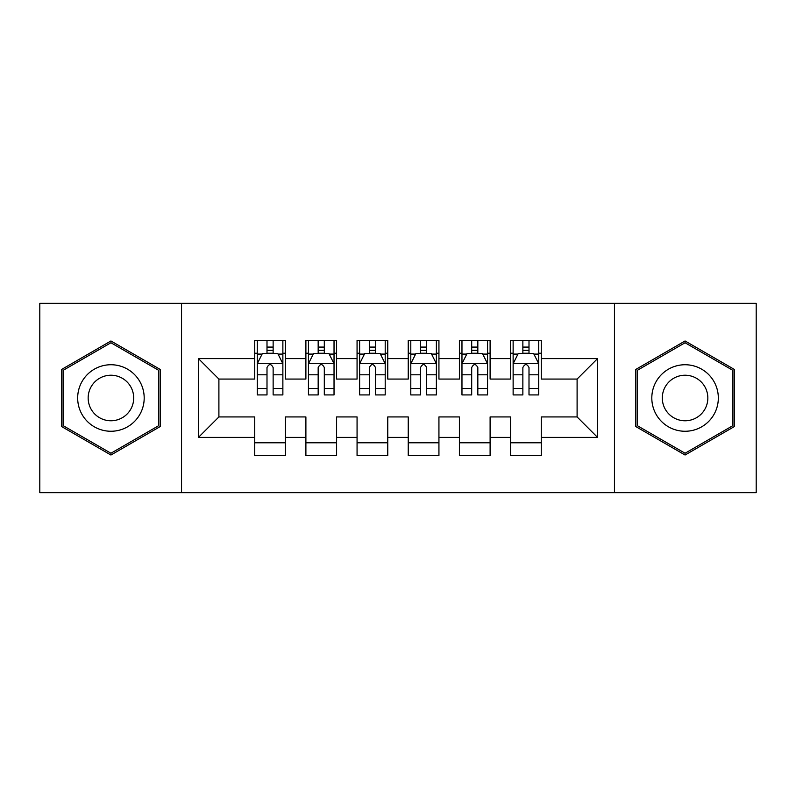 <?xml version="1.0" encoding="UTF-8"?>
<svg xmlns="http://www.w3.org/2000/svg" width="796" height="796" viewBox="0 0 796 796"><rect width="100%" height="100%" fill="white"/><g stroke="black" fill="none" stroke-linecap="round" stroke-linejoin="round"><path stroke-width="1.19" d="M614.452 492.664L756.2 492.664L756.2 303.336L614.452 303.336L614.452 492.664L181.548 492.664L181.548 303.336L39.8 303.336L39.8 492.664L181.548 492.664M614.452 303.336L181.548 303.336M198.433 437.402L198.433 358.598L254.72 358.598L254.72 379.065L218.9 379.065L218.9 416.935L198.433 437.402L254.72 437.402L254.72 455.571L285.426 455.571L285.426 437.402L305.893 437.402L305.893 455.571L336.599 455.571L336.599 437.402L357.066 437.402L357.066 455.571L387.761 455.571L387.761 437.402L408.239 437.402L408.239 455.571L438.934 455.571L438.934 437.402L459.401 437.402L459.401 455.571L490.107 455.571L490.107 437.402L510.574 437.402L510.574 455.571L541.28 455.571L541.28 416.935L577.1 416.935L577.1 379.065L541.28 379.065L541.28 358.598L597.567 358.598L597.567 437.402L541.28 437.402M541.28 358.598L541.28 340.429L510.574 340.429L510.574 358.598L490.107 358.598L490.107 340.429L459.401 340.429L459.401 358.598L438.934 358.598L438.934 340.429L408.239 340.429L408.239 358.598L387.761 358.598L387.761 340.429L357.066 340.429L357.066 358.598L336.599 358.598L336.599 340.429L305.893 340.429L305.893 358.598L285.426 358.598L285.426 340.429L254.72 340.429L254.72 358.598M490.107 437.402L490.107 416.935L510.574 416.935L510.574 437.402M597.567 358.598L577.1 379.065M438.934 437.402L438.934 416.935L459.401 416.935L459.401 437.402M510.574 358.598L510.574 379.065L490.107 379.065L490.107 358.598M387.761 437.402L387.761 416.935L408.239 416.935L408.239 437.402M459.401 358.598L459.401 379.065L438.934 379.065L438.934 358.598M336.599 437.402L336.599 416.935L357.066 416.935L357.066 437.402M408.239 358.598L408.239 379.065L387.761 379.065L387.761 358.598M285.426 437.402L285.426 416.935L305.893 416.935L305.893 437.402M357.066 358.598L357.066 379.065L336.599 379.065L336.599 358.598M218.9 416.935L254.72 416.935L254.72 437.402M305.893 358.598L305.893 379.065L285.426 379.065L285.426 358.598M510.574 353.225L513.131 353.225M538.723 353.225L541.28 353.225M459.401 353.225L461.969 353.225M487.55 353.225L490.107 353.225M408.239 353.225L410.796 353.225M436.377 353.225L438.934 353.225M357.066 353.225L359.623 353.225M385.204 353.225L387.761 353.225M305.893 353.225L308.45 353.225M334.031 353.225L336.599 353.225M254.72 353.225L257.277 353.225M282.869 353.225L285.426 353.225M254.72 442.775L285.426 442.775M305.893 442.775L336.599 442.775M357.066 442.775L387.761 442.775M408.239 442.775L438.934 442.775M459.401 442.775L490.107 442.775M510.574 442.775L541.28 442.775M198.433 358.598L218.9 379.065M577.1 416.935L597.567 437.402M160.304 369.493L110.933 340.977L61.551 369.493L61.551 426.507L110.933 455.023L160.304 426.507L160.304 369.493M635.696 369.493L635.696 426.507L685.067 455.023L734.449 426.507L734.449 369.493L685.067 340.977L635.696 369.493M273.137 347.086L266.998 347.086M282.869 388.518L273.137 388.518L273.137 394.925L282.869 394.925L282.869 363.712L277.744 353.484L262.391 353.484L257.277 363.712L257.277 394.925L266.998 394.925L266.998 388.518L257.277 388.518M257.277 363.712L257.277 340.429M282.869 363.712L282.869 340.429M266.998 353.484L266.998 340.429M273.137 340.429L273.137 353.484M273.137 388.518L273.137 367.553C271.098 363.613 269.048 363.613 266.998 367.553L266.998 388.518M273.137 353.225L266.998 353.225M324.31 347.086L318.171 347.086M334.031 388.518L324.31 388.518L324.31 394.925L334.031 394.925L334.031 363.712L328.917 353.484L313.564 353.484L308.45 363.712L308.45 394.925L318.171 394.925L318.171 388.518L308.45 388.518M308.45 363.712L308.45 340.429M334.031 363.712L334.031 340.429M318.171 353.484L318.171 340.429M324.31 340.429L324.31 353.484M324.31 388.518L324.31 367.553C322.271 363.613 320.221 363.613 318.171 367.553L318.171 388.518M324.31 353.225L318.171 353.225M375.483 347.086L369.344 347.086M385.204 388.518L375.483 388.518L375.483 394.925L385.204 394.925L385.204 363.712L380.09 353.484L364.737 353.484L359.623 363.712L359.623 394.925L369.344 394.925L369.344 388.518L359.623 388.518M359.623 363.712L359.623 340.429M385.204 363.712L385.204 340.429M369.344 353.484L369.344 340.429M375.483 340.429L375.483 353.484M375.483 388.518L375.483 367.553C373.443 363.613 371.394 363.613 369.344 367.553L369.344 388.518M375.483 353.225L369.344 353.225M139.738 381.374A33.263 33.263 0 0 0 94.296 369.195A33.263 33.263 0 0 0 82.127 414.626A33.263 33.263 0 0 0 127.559 426.805A33.263 33.263 0 0 0 139.738 381.374M130.653 386.617A22.776 22.776 0 0 0 99.54 378.279A22.776 22.776 0 0 0 91.212 409.383A22.776 22.776 0 0 0 122.315 417.721A22.776 22.776 0 0 0 130.653 386.617M110.933 453.242L63.083 425.621L63.083 370.379L110.933 342.758L158.772 370.379L158.772 425.621L110.933 453.242M713.873 381.374A33.263 33.263 0 0 0 668.441 369.195A33.263 33.263 0 0 0 656.262 414.626A33.263 33.263 0 0 0 701.704 426.805A33.263 33.263 0 0 0 713.873 381.374M704.788 386.617A22.776 22.776 0 0 0 673.685 378.279A22.776 22.776 0 0 0 665.347 409.383A22.776 22.776 0 0 0 696.46 417.721A22.776 22.776 0 0 0 704.788 386.617M685.067 453.242L637.228 425.621L637.228 370.379L685.067 342.758L732.917 370.379L732.917 425.621L685.067 453.242M426.656 347.086L420.517 347.086M436.377 388.518L426.656 388.518L426.656 394.925L436.377 394.925L436.377 363.712L431.263 353.484L415.91 353.484L410.796 363.712L410.796 394.925L420.517 394.925L420.517 388.518L410.796 388.518M410.796 363.712L410.796 340.429M436.377 363.712L436.377 340.429M420.517 353.484L420.517 340.429M426.656 340.429L426.656 353.484M426.656 388.518L426.656 367.553C424.616 363.613 422.567 363.613 420.517 367.553L420.517 388.518M426.656 353.225L420.517 353.225M477.829 347.086L471.69 347.086M487.55 388.518L477.829 388.518L477.829 394.925L487.55 394.925L487.55 363.712L482.436 353.484L467.083 353.484L461.969 363.712L461.969 394.925L471.69 394.925L471.69 388.518L461.969 388.518M461.969 363.712L461.969 340.429M487.55 363.712L487.55 340.429M471.69 353.484L471.69 340.429M477.829 340.429L477.829 353.484M477.829 388.518L477.829 367.553C475.779 363.613 473.739 363.613 471.69 367.553L471.69 388.518M477.829 353.225L471.69 353.225M529.002 347.086L522.863 347.086M538.723 388.518L529.002 388.518L529.002 394.925L538.723 394.925L538.723 363.712L533.609 353.484L518.256 353.484L513.131 363.712L513.131 394.925L522.863 394.925L522.863 388.518L513.131 388.518M513.131 363.712L513.131 340.429M538.723 363.712L538.723 340.429M522.863 353.484L522.863 340.429M529.002 340.429L529.002 353.484M529.002 388.518L529.002 367.553C526.952 363.613 524.912 363.613 522.863 367.553L522.863 388.518M529.002 353.225L522.863 353.225M282.739 363.464L257.406 363.464M257.277 354.091L262.093 354.091M278.053 354.091L282.869 354.091M266.998 374.797L257.277 374.797M282.869 374.797L273.137 374.797M273.137 350.34L266.998 350.34M333.912 363.464L308.579 363.464M308.45 354.091L313.256 354.091M329.226 354.091L334.031 354.091M318.171 374.797L308.45 374.797M334.031 374.797L324.31 374.797M324.31 350.34L318.171 350.34M385.075 363.464L359.752 363.464M359.623 354.091L364.429 354.091M380.398 354.091L385.204 354.091M369.344 374.797L359.623 374.797M385.204 374.797L375.483 374.797M375.483 350.34L369.344 350.34M436.248 363.464L410.925 363.464M410.796 354.091L415.602 354.091M431.571 354.091L436.377 354.091M420.517 374.797L410.796 374.797M436.377 374.797L426.656 374.797M426.656 350.34L420.517 350.34M487.421 363.464L462.088 363.464M461.969 354.091L466.774 354.091M482.744 354.091L487.55 354.091M471.69 374.797L461.969 374.797M487.55 374.797L477.829 374.797M477.829 350.34L471.69 350.34M538.593 363.464L513.261 363.464M513.131 354.091L517.947 354.091M533.907 354.091L538.723 354.091M522.863 374.797L513.131 374.797M538.723 374.797L529.002 374.797M529.002 350.34L522.863 350.34"/></g></svg>
